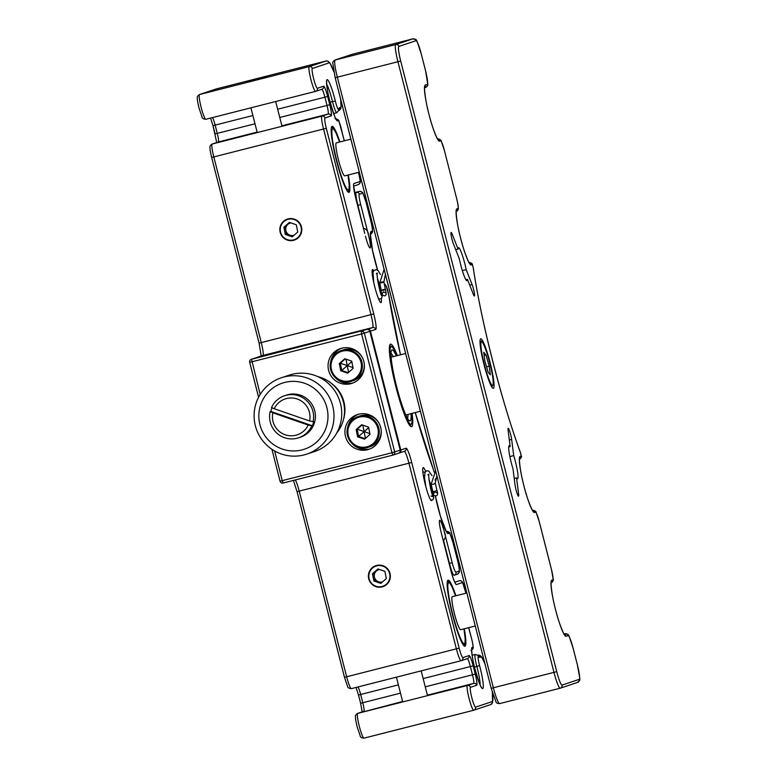 <?xml version="1.0" encoding="UTF-8"?>
<svg xmlns="http://www.w3.org/2000/svg" width="777" height="777" viewBox="0 0 777 777"><rect width="100%" height="100%" fill="white"/><g stroke="black" fill="none" stroke-linecap="round" stroke-linejoin="round"><path stroke-width="1.17" d="M452.583 596.746A17.036 2.137 75.7 0 0 452.311 596.687A17.036 2.137 75.7 0 0 454.186 612.732A17.036 2.137 75.7 0 0 460.421 629.652A17.036 2.137 75.7 0 0 460.703 629.7L475.281 626M246.688 82.333L267.239 77.088L246.688 82.333M389.617 573.572A10.645 10.557 -108.5 0 0 376.01 566.074A10.645 10.557 -108.5 0 0 369.143 578.778A10.645 10.557 -108.5 0 0 382.75 586.276A10.645 10.557 -108.5 0 0 389.617 573.572M443.211 540.394L443.531 540.316C445.639 538.335 445.93 535.615 444.395 532.167A12.772 1.603 75.7 0 0 439.724 520.289A12.772 1.603 75.7 0 0 439.704 520.299A12.772 1.603 75.7 0 0 441.346 533.177L442.327 537.004M301.058 227.01A10.645 10.557 -108.5 0 0 287.451 219.512A10.645 10.557 -108.5 0 0 280.584 232.216A10.645 10.557 -108.5 0 0 294.192 239.704A10.645 10.557 -108.5 0 0 301.058 227.01M364.452 232.284L355.944 198.99A15.326 1.923 -104.3 0 1 353.982 183.527L359.965 181.536A2.554 2.535 71.5 0 1 358.323 184.576C361.626 182.08 360.11 182.148 359.217 175.515L358.401 172.397M363.5 228.487L357.915 205.303A12.772 1.603 -104.3 0 1 356.274 192.414L359.324 191.404A12.772 1.603 -104.3 0 1 359.333 191.395A12.772 1.603 -104.3 0 1 359.353 191.395M377.593 270.134A28.108 3.526 -104.3 0 1 371.095 231.546L372.115 231.206A10.218 1.282 75.7 0 0 370.804 220.901L366.181 202.739A10.218 1.282 75.7 0 0 362.412 193.25L359.362 194.269A10.218 1.282 75.7 0 0 360.683 204.574L368.483 235.11C368.172 231.352 366.627 229.118 363.821 228.409M368.483 235.11A12.772 1.603 -104.3 0 1 370.105 247.999A12.772 1.603 -104.3 0 1 365.433 236.13M455.895 595.774A34.071 4.274 75.7 0 0 448.106 580.176A34.071 4.274 75.7 0 0 452.408 614.403A34.071 4.274 75.7 0 0 464.899 646.211A34.071 4.274 75.7 0 0 464.937 646.202A34.071 4.274 75.7 0 0 464.287 628.797M425.611 471.425A17.036 2.137 75.7 0 0 423.174 467.599A17.036 2.137 75.7 0 0 425.32 484.712A17.036 2.137 75.7 0 0 431.575 500.621A17.036 2.137 75.7 0 0 431.594 500.611A17.036 2.137 75.7 0 0 431.915 500.135M348.31 174.961A34.071 4.274 -104.3 0 1 348.96 192.366A34.071 4.274 -104.3 0 1 348.931 192.375A34.071 4.274 -104.3 0 1 336.431 160.567A34.071 4.274 -104.3 0 1 332.1 126.36A34.071 4.274 -104.3 0 1 332.129 126.35A34.071 4.274 -104.3 0 1 339.918 141.938M381.332 298.611A17.036 2.137 -104.3 0 1 380.983 302.574A17.036 2.137 -104.3 0 1 374.718 286.674A17.036 2.137 -104.3 0 1 372.552 269.57A17.036 2.137 -104.3 0 1 372.572 269.57A17.036 2.137 -104.3 0 1 373.718 270.687M397.406 355.604A42.589 5.342 75.7 0 0 390.559 344.162A42.589 5.342 75.7 0 0 390.51 344.172A42.589 5.342 75.7 0 0 395.93 386.936A42.589 5.342 75.7 0 0 411.548 426.699A42.589 5.342 75.7 0 0 411.596 426.69A42.589 5.342 75.7 0 0 412.101 413.383M466.181 269.6L472.076 284.528A6.818 0.855 -104.3 0 1 474.096 291.686A6.818 0.855 -104.3 0 1 474.368 295.988A6.818 0.855 -104.3 0 1 473.31 294.24L467.424 279.322A17.036 2.137 -104.3 0 1 466.967 280.711A17.036 2.137 -104.3 0 1 466.948 280.72A17.036 2.137 -104.3 0 1 459.324 258.809L453.428 243.891A6.818 0.855 -104.3 0 1 451.418 236.752A6.818 0.855 -104.3 0 1 451.126 232.43A6.818 0.855 -104.3 0 1 451.136 232.43A6.818 0.855 -104.3 0 1 452.195 234.168L458.09 249.096A17.036 2.137 -104.3 0 1 458.537 247.708A17.036 2.137 -104.3 0 1 458.556 247.698A17.036 2.137 -104.3 0 1 466.181 269.6L462.315 270.59M465.87 279.72L467.424 279.322M455.72 249.689L458.09 249.096M509.877 456.565L513.714 455.584L511.645 439.384A6.818 0.855 75.7 0 0 509.994 432.158A6.818 0.855 75.7 0 0 508.207 428.302A6.818 0.855 75.7 0 0 508.197 428.312A6.818 0.855 75.7 0 0 508.119 430.429L510.178 446.629L508.702 447.008M510.178 446.629A17.036 2.137 -104.3 0 0 509.158 445.736A17.036 2.137 -104.3 0 0 509.139 445.736A17.036 2.137 -104.3 0 0 513.014 468.9L515.073 485.101A6.818 0.855 75.7 0 0 516.724 492.327A6.818 0.855 75.7 0 0 518.521 496.182A6.818 0.855 75.7 0 0 518.609 494.055L516.55 477.855L514.228 478.447M513.714 455.584A17.036 2.137 -104.3 0 1 517.579 478.749A17.036 2.137 -104.3 0 1 517.56 478.749A17.036 2.137 -104.3 0 1 516.55 477.855M493.366 388.315A25.554 3.205 -104.3 0 1 493.337 388.325A25.554 3.205 -104.3 0 1 483.964 364.471A25.554 3.205 -104.3 0 1 480.72 338.811A25.554 3.205 -104.3 0 1 480.74 338.801A25.554 3.205 -104.3 0 1 490.112 362.665A25.554 3.205 -104.3 0 1 493.366 388.315M410.984 413.665A36.626 4.594 -104.3 0 1 409.479 420.804A36.626 4.594 -104.3 0 1 409.45 420.784A36.626 4.594 -104.3 0 1 396.61 386.567A36.626 4.594 -104.3 0 1 391.54 350.369A36.626 4.594 -104.3 0 1 392.628 350.058A36.626 4.594 -104.3 0 1 396.289 355.885M396.95 355.72A40.025 5.021 75.7 0 0 391.88 346.795A40.025 5.021 75.7 0 0 391.841 346.765A40.025 5.021 75.7 0 0 395.046 382.002A40.025 5.021 75.7 0 0 410.266 424.096A40.025 5.021 75.7 0 0 411.46 423.756A40.025 5.021 75.7 0 0 411.645 413.5M407.566 418.444A34.071 4.274 75.7 0 0 407.954 414.442M393.259 356.653A34.071 4.274 75.7 0 0 391.006 353.321M350.757 383.702A18.308 18.162 -108.5 0 0 363.655 360.839A18.308 18.162 -108.5 0 0 340.433 348.591A18.308 18.162 -108.5 0 0 328.797 371.076A18.308 18.162 -108.5 0 0 350.757 383.702M335.353 377.69A18.308 18.162 -108.5 0 0 353.098 382.925A18.308 18.162 -108.5 0 0 353.176 382.896M341.608 348.242A18.308 18.162 -108.5 0 0 330.487 363.121M367.628 449.708A18.308 18.162 -108.5 0 0 380.526 426.855A18.308 18.162 -108.5 0 0 357.294 414.607A18.308 18.162 -108.5 0 0 345.668 437.092A18.308 18.162 -108.5 0 0 367.628 449.708M352.214 443.696A18.308 18.162 -108.5 0 0 370.046 448.912M358.479 414.258A18.308 18.162 -108.5 0 0 347.358 429.127M271.999 407.75A22.174 21.999 -108.5 0 0 270.804 411.412L312.305 425.767A22.174 21.999 -108.5 0 0 313.685 421.678L309.586 420.959L274.223 408.731A18.93 18.774 71.5 0 1 309.586 420.959M313.044 421.892A22.174 21.999 71.5 0 0 271.532 407.546L274.223 408.731M312.305 425.767L308.207 425.048A18.93 18.774 71.5 0 1 272.844 412.82L270.153 411.625L270.804 411.412M272.844 412.82L308.207 425.048M317.88 376.641A35.15 34.878 71.5 0 1 330.885 382.964L332.245 384.023A32.537 32.284 71.5 0 1 332.274 384.042A32.537 32.284 71.5 0 1 343.774 418.492L343.308 420.182A35.15 34.878 71.5 0 1 336.713 433.051M281.313 377.777L289.044 375.194A40.239 39.918 71.5 0 1 341.734 413.597A40.239 39.918 71.5 0 1 314.53 451.534L306.789 454.108A40.239 39.918 71.5 0 1 254.098 415.705A40.239 39.918 71.5 0 1 306.866 377.923A40.239 39.918 71.5 0 1 306.789 454.108M282.304 449.067A34.829 34.557 71.5 0 1 260.654 404.836A34.829 34.557 71.5 0 1 304.506 383.255A34.829 34.557 71.5 0 1 326.155 427.486A34.829 34.557 71.5 0 1 282.304 449.067M284.576 395.726L286.383 395.124A22.174 21.999 71.5 0 1 315.423 416.287A22.174 21.999 71.5 0 1 300.427 437.189L298.621 437.791A22.174 21.999 71.5 0 1 270.153 411.625M311.664 425.981A22.174 21.999 71.5 0 1 298.621 437.791M330.915 382.983L330.885 382.964A35.15 34.878 71.5 0 1 343.308 420.182M382.119 282.643C384.566 281.76 384.362 281.595 381.526 282.138C379.079 283.022 379.283 283.187 382.119 282.643M381.808 293.007L382.012 294.133L383.45 291.793L386.159 293.269L383.887 281.876L385.402 274.31M383.605 290.19C386.052 289.306 385.858 289.141 383.022 289.685C380.575 290.569 380.769 290.734 383.605 290.19M385.373 289.365L385.897 292.026M369.871 433.615L364.18 431.614L368.687 427.622M362.83 425.155L365.452 438.383M362.121 424.902L357.187 429.234L364.18 431.614L358.615 436.46L365.093 438.704M356.167 429.574L357.187 429.234L358.615 436.46L357.595 436.8L364.53 439.199L370.027 434.372L368.589 427.146L361.664 424.747L356.167 429.574L357.595 436.8M379.244 423.65A16.181 16.055 -108.5 0 0 360.004 415.948L358.071 416.589C353.137 418.366 349.776 421.726 347.97 426.68C343.259 438.636 356.429 451.942 368.317 447.29A16.181 16.055 71.5 0 1 347.979 426.68A16.181 16.055 71.5 0 1 374.572 420.571A16.181 16.055 71.5 0 1 368.317 447.29L370.25 446.649A16.181 16.055 -108.5 0 0 381.012 428.923M483.741 352.263L484.858 360.984L488.16 372.29L490.345 374.873L489.228 366.142L485.926 354.836L483.741 352.263M486.557 366.822L489.228 366.142M484.129 355.293L485.926 354.836M336.606 142.91A17.036 2.137 75.7 0 0 336.334 142.851A17.036 2.137 75.7 0 0 338.209 158.896A17.036 2.137 75.7 0 0 344.454 175.816A17.036 2.137 75.7 0 0 344.726 175.874L359.304 172.164M353.011 367.608L347.309 365.598L351.816 361.606M345.969 359.139L348.582 372.368M345.25 358.887L340.316 363.228L347.309 365.598L341.744 370.454L348.222 372.688M339.296 363.568L340.316 363.228L341.744 370.454L340.734 370.794L347.659 373.183L353.156 368.356L351.719 361.13L344.794 358.731L339.296 363.568L340.734 370.794M362.373 357.634A16.181 16.055 -108.5 0 0 343.133 349.932L341.2 350.573C336.266 352.35 332.906 355.711 331.109 360.664C326.398 372.62 339.559 385.936 351.447 381.274A16.181 16.055 71.5 0 1 331.109 360.674A16.181 16.055 71.5 0 1 357.702 354.555A16.181 16.055 71.5 0 1 351.447 381.274L353.38 380.633A16.181 16.055 -108.5 0 0 364.141 362.917M255.031 80.148L263.83 77.982L255.06 80.264M259.771 79.099L246.212 82.469L259.771 79.099M379.506 569.483A6.381 6.333 -108.5 0 0 374.388 576.981L375.106 580.594L373.883 581.002L380.817 583.401L386.315 578.564A6.381 6.333 -108.5 0 0 386.305 578.564L384.877 571.348L377.952 568.949L372.455 573.776L373.883 581.002M378.496 569.133L372.455 573.776M373.669 573.368L374.388 576.981A6.381 6.333 -108.5 0 0 378.564 581.798L381.488 582.808M375.106 580.594L378.564 581.798A6.381 6.333 -108.5 0 0 382.605 581.827M368.978 572.571A11.063 10.975 -108.5 0 0 375.854 586.625A11.063 10.975 -108.5 0 0 389.792 579.768A11.063 10.975 -108.5 0 0 382.906 565.724A11.063 10.975 -108.5 0 0 368.978 572.571M290.938 222.921A6.381 6.333 -108.5 0 0 285.829 230.419L286.538 234.032L285.324 234.44L292.249 236.839L297.746 232.002L296.319 224.776L289.394 222.387L283.896 227.214L285.324 234.44M289.928 222.572L283.896 227.214M285.11 226.806L285.829 230.419A6.381 6.333 -108.5 0 0 290.006 235.227L292.929 236.237M286.538 234.032L290.006 235.227A6.381 6.333 -108.5 0 0 294.046 235.256M280.419 226.01A11.063 10.975 -108.5 0 0 287.296 240.064A11.063 10.975 -108.5 0 0 301.223 233.207A11.063 10.975 -108.5 0 0 294.347 219.153A11.063 10.975 -108.5 0 0 280.419 226.01M432.76 491.317L431.167 484.178L433.634 484.265L435.285 483.071L436.878 475.747M432.76 491.336L435.217 491.404L436.868 490.209L435.285 483.071M432.964 492.22L432.974 492.327C432.847 494.677 433.925 495.843 436.198 495.823C437.82 495.357 438.043 493.482 436.859 490.19M455.526 595.872A31.517 3.953 75.7 0 0 449.252 582.76A31.517 3.953 75.7 0 0 451.767 610.489A31.517 3.953 75.7 0 0 463.752 643.628A31.517 3.953 75.7 0 0 463.927 628.884M257.575 357.294L367.356 329.322A2.554 2.535 71.5 0 1 370.444 331.177L400.806 449.99A2.554 2.535 71.5 0 1 398.98 453.098L398.931 453.078M257.158 357.391A2.554 2.535 71.5 0 1 257.614 357.226L262.898 355.468A2.554 2.535 -108.5 0 0 262.723 355.516L257.44 357.284A2.554 2.554 0 0 0 257.158 357.391M367.298 329.448L372.63 327.564A12.772 1.603 75.7 0 0 370.988 314.675L323.543 129.011A12.772 1.603 -104.3 0 1 321.911 116.132L328.098 114.064A8.518 1.068 75.7 0 0 327.01 105.468L324.903 97.222A8.518 1.068 75.7 0 0 321.814 89.297M369.842 331.342L375.718 329.409A2.554 2.535 -108.5 0 0 372.63 327.564L262.898 355.468A12.772 1.603 -104.3 0 0 261.257 342.579L259.081 343.113L211.645 157.449L213.811 156.925L261.257 342.579L373.756 313.947A15.326 1.923 -104.3 0 1 375.718 329.409M398.98 453.098L398.98 453.098A2.554 2.554 0 0 0 399.155 453.04L404.438 451.282A2.554 2.535 71.5 0 0 406.089 448.232A15.326 1.923 -104.3 0 1 411.713 462.47L408.945 463.199A12.772 1.603 75.7 0 0 404.312 451.32M392.89 455.128L283.149 483.032L282.216 480.662L280.05 481.196A2.554 2.554 0 0 0 283.149 483.032L392.89 455.128A2.554 2.554 0 0 0 393.065 455.079A2.554 2.535 71.5 0 1 392.89 455.128L391.958 452.758L400.194 450.194L369.852 331.371L361.587 333.935L361.266 331.352A2.554 2.535 71.5 0 1 364.355 333.207L394.716 452.029A2.554 2.535 71.5 0 1 393.065 455.079L398.552 453.244A2.554 2.535 -108.5 0 0 400.194 450.194L406.089 448.232M295.318 479.943A12.772 1.603 -104.3 0 1 299.213 491.113L297.037 491.637L293.424 480.429M344.502 677.291L297.057 491.637L344.483 677.301L347.542 686.305C347.523 687.558 348.786 688.335 351.33 688.645A12.772 1.603 75.7 0 0 351.34 688.636L461.052 660.732A12.772 1.603 -104.3 0 1 456.39 648.863L408.945 463.199L299.213 491.113L346.659 676.767L344.483 677.301M411.713 462.47L459.149 648.135L346.659 676.767A12.772 1.603 75.7 0 0 351.33 688.645L461.256 660.673A2.554 2.535 71.5 0 1 461.082 660.732A12.772 1.603 -104.3 0 1 461.062 660.732M358.003 686.946A8.518 1.068 -104.3 0 1 360.654 694.483L358.488 695.017L356.089 687.431M360.615 703.253L358.508 695.007L360.615 703.253M398.387 684.887L360.654 694.483L362.772 702.738L360.596 703.263L362.208 711.868M400.495 693.142L362.772 702.738A8.518 1.068 -104.3 0 1 363.859 711.324A2.554 2.535 -108.5 0 0 363.685 711.373L357.488 713.441C355.701 714.859 355.031 715.957 355.468 716.744C355.701 718.832 354.875 716.734 357.138 726.806L360.188 735.819C360.178 737.072 361.441 737.849 363.976 738.15A12.772 1.603 75.7 0 0 363.995 738.15L473.717 710.246A12.772 1.603 -104.3 0 1 473.717 710.246A12.772 1.603 -104.3 0 1 469.046 698.368A12.772 1.603 -104.3 0 1 467.404 685.479L473.591 683.42A8.518 1.068 75.7 0 0 472.503 674.824L470.396 666.579A8.518 1.068 75.7 0 0 467.307 658.653M402.622 701.466L357.673 713.393A2.554 2.535 -108.5 0 0 357.488 713.441M459.149 648.135A10.218 1.282 75.7 0 0 462.898 657.633L469.094 655.565A11.072 1.389 -104.3 0 1 473.154 665.85L475.262 674.096A11.072 1.389 -104.3 0 1 476.69 685.265L470.493 687.334A2.554 2.535 -108.5 0 0 467.404 685.479L357.673 713.393A12.772 1.603 75.7 0 0 359.304 726.281A12.772 1.603 75.7 0 0 363.976 738.15L473.698 710.246M212.51 117.589A8.518 1.068 -104.3 0 1 215.161 125.126L217.269 133.382A8.518 1.068 -104.3 0 1 218.366 141.968L212.17 144.036A2.554 2.535 -108.5 0 0 211.995 144.085C210.208 145.503 209.537 146.61 209.975 147.387C210.208 149.485 209.382 147.387 211.645 157.449L259.081 343.113L261.354 356.847M333.819 71.766A22.999 2.885 75.7 0 0 329.098 62.879L312.344 68.473A10.218 1.282 75.7 0 0 313.655 78.778A10.218 1.282 75.7 0 0 317.404 88.277L323.601 86.208A11.072 1.389 -104.3 0 1 327.661 96.494L329.769 104.749A11.072 1.389 -104.3 0 1 331.187 115.909L325 117.978A2.554 2.535 -108.5 0 0 321.911 116.132L212.17 144.036A12.772 1.603 75.7 0 0 213.811 156.925L326.311 128.292L373.756 313.947M257.129 132.109L218.366 141.968A2.554 2.535 -108.5 0 0 218.191 142.026L211.995 144.085M255.002 123.786L215.122 133.906L213.015 125.651M252.894 115.53L212.995 125.66L210.586 118.075M216.327 88.918A25.554 3.205 75.7 0 0 216.297 88.928A25.554 3.205 75.7 0 0 216.268 88.937L199.524 94.532A12.772 1.603 75.7 0 0 201.165 107.411A12.772 1.603 75.7 0 0 205.837 119.289A12.772 1.603 75.7 0 0 205.847 119.279L315.549 91.385A12.772 1.603 -104.3 0 1 315.569 91.375A12.772 1.603 -104.3 0 1 310.897 79.507A12.772 1.603 -104.3 0 1 309.256 66.618L326.01 61.033A25.554 3.205 -104.3 0 1 326.039 61.024L327.981 61.189L329.846 62.82L333.78 71.562M312.344 68.473A2.554 2.535 -108.5 0 0 309.256 66.618L199.524 94.532A2.554 2.535 -108.5 0 0 199.339 94.58C197.552 95.998 196.882 97.096 197.319 97.883C197.552 99.971 196.727 97.873 198.99 107.945L202.039 116.948C202.03 118.211 203.292 118.988 205.837 119.289L315.753 91.327A2.554 2.535 71.5 0 1 315.579 91.375M329.098 62.879A2.554 2.535 -108.5 0 0 326.01 61.033L216.268 88.937A2.554 2.535 -108.5 0 0 216.093 88.986L199.339 94.58M462.898 657.633A2.554 2.535 71.5 0 1 461.256 660.673L467.443 658.614A2.554 2.535 71.5 0 0 469.094 655.565M473.154 665.85L423.144 678.593M475.262 674.096L425.262 686.839M476.69 685.265A2.554 2.535 -108.5 0 0 473.591 683.42L427.389 695.172M470.493 687.334A10.218 1.282 75.7 0 0 471.804 697.639A10.218 1.282 75.7 0 0 475.553 707.138A2.554 2.535 71.5 0 1 473.727 710.236L490.656 704.593L492.531 702.816L492.327 692.414M475.553 707.138L492.307 701.544A2.554 2.535 71.5 0 1 490.656 704.593M485.052 664.257A22.999 2.885 75.7 0 0 480.914 656.992A2.554 2.535 -108.5 0 0 477.826 655.137A25.554 3.205 -104.3 0 1 477.855 655.128A25.554 3.205 -104.3 0 1 477.894 655.118M492.307 701.544A22.999 2.885 75.7 0 0 492.268 692.181M477.816 655.137L479.807 655.302L481.662 656.934L484.974 663.947M480.914 656.992L479.904 657.323A2.554 2.535 -108.5 0 0 478.166 655.506M479.904 657.323A28.108 3.526 -104.3 0 1 478.681 656.536A2.554 2.438 -38.1 0 0 478.234 655.584L478.321 655.71M325 117.978A10.218 1.282 75.7 0 0 326.311 128.292M331.187 115.909A2.554 2.535 -108.5 0 0 328.098 114.064L281.886 125.816M329.769 104.749L279.759 117.482M327.661 96.494L277.651 109.236M323.601 86.208A2.554 2.535 71.5 0 1 321.95 89.258L315.753 91.327A2.554 2.535 71.5 0 0 317.404 88.277M344.328 140.822A28.108 3.526 -104.3 0 1 341.637 130.167A8.518 1.068 75.7 0 0 338.082 120.454A8.518 1.068 75.7 0 0 337.956 120.581A21.29 2.671 -104.3 0 1 337.645 120.921A21.29 2.671 -104.3 0 1 329.837 101.136A21.29 2.671 -104.3 0 1 327.107 79.662A21.29 2.671 -104.3 0 1 335.324 101.059A8.518 1.068 75.7 0 0 338.801 109.198A28.108 3.526 -104.3 0 1 339.471 107.78L340.481 107.44A2.554 2.535 71.5 0 1 338.83 110.489L340.705 108.702L341.113 107.177L340.627 99.077M340.481 107.44A22.999 2.885 75.7 0 0 340.549 98.766M339.471 107.78A2.554 2.535 71.5 0 1 338.889 110.13M338.801 109.198A2.554 2.428 8.2 0 1 338.879 110.179L338.898 109.965M335.324 101.059L332.507 101.593A18.735 2.35 75.7 0 0 326.68 84.198M333.605 113.529L336.771 112.723A11.072 1.389 -104.3 0 1 332.507 101.593L330.138 102.195M465.947 593.22L464.656 588.082A5.963 0.748 75.7 0 0 462.451 582.556L456.458 584.557A15.326 1.923 -104.3 0 1 450.835 570.308L441.346 533.177M462.451 582.556A2.554 2.535 -108.5 0 0 459.362 580.701A8.518 1.068 -104.3 0 1 459.372 580.701A8.518 1.068 -104.3 0 1 459.382 580.701M454.798 582.226L459.372 580.701C460.742 580.672 461.732 581.07 462.354 581.895L465.967 593.21M478.681 656.536A8.518 1.068 75.7 0 0 478.302 656.303A8.518 1.068 75.7 0 0 479.564 665.539A21.29 2.671 -104.3 0 1 482.721 688.626A21.29 2.671 -104.3 0 1 474.912 668.842A21.29 2.671 -104.3 0 1 472.183 647.367A21.29 2.671 -104.3 0 1 472.601 647.464A8.518 1.068 75.7 0 0 471.192 637.121A2.554 0.573 -15.9 0 0 471.192 637.043A2.554 0.573 -15.9 0 0 471.153 636.975M471.192 637.121A28.108 3.526 -104.3 0 1 468.716 627.67L471.192 637.043C473.766 647.513 472.756 644.861 473.086 646.814C473.659 647.96 472.94 649.222 470.93 650.602M472.601 647.464A2.554 2.516 123.1 0 1 471.707 650.058M359.965 181.536A5.963 0.748 75.7 0 0 359.207 175.515L358.42 172.387M360.683 204.574L357.605 205.381M359.362 194.269A2.554 2.535 -108.5 0 0 356.274 192.414L354.574 192.851M362.412 193.25A2.554 2.535 -108.5 0 0 359.324 191.404L354.535 192.618L359.333 191.395C361.878 191.696 363.141 192.482 363.121 193.735L366.181 202.739L370.794 220.891M372.115 231.206A2.554 2.535 71.5 0 1 370.474 234.256C372.251 232.838 372.921 231.74 372.484 230.963C372.251 228.865 373.077 230.963 370.823 220.891M371.095 231.546A2.554 2.535 71.5 0 1 370.512 233.906M388.714 294.872A2.554 1.535 -8.8 0 1 388.782 295.105L400.466 354.827A147.348 18.463 -104.3 0 1 388.714 294.872A5.963 0.748 75.7 0 0 387.237 288.772A5.963 0.748 75.7 0 0 385.78 285.751L385.013 286.014A2.554 2.535 -108.5 0 0 384.508 285.013M385.78 285.751A2.554 2.535 -108.5 0 0 384.314 284.032M384.304 283.993L386.276 286.14L388.782 295.105A2.554 1.535 -8.8 0 1 388.791 295.347M434.207 472.261A5.963 0.748 75.7 0 0 433.304 469.347A2.554 1.564 -19.9 0 0 433.245 469.104A2.554 1.564 -19.9 0 0 433.139 468.881M433.304 469.347A147.348 18.463 -104.3 0 1 415.229 412.587M444.395 532.167L452.195 562.694A10.218 1.282 75.7 0 0 455.944 572.193L458.984 571.173A10.218 1.282 75.7 0 0 457.672 560.868L453.04 542.715A10.218 1.282 75.7 0 0 449.291 533.216L448.271 533.556A2.554 2.535 -108.5 0 0 446.542 531.74M448.271 533.556A28.108 3.526 -104.3 0 1 435.353 495.92L440.413 516.171L446.377 531.779M449.291 533.216A2.554 2.535 -108.5 0 0 446.28 531.351M453.04 542.715L450 533.692C450.019 532.439 448.756 531.662 446.212 531.361M458.984 571.173A2.554 2.535 71.5 0 1 457.342 574.222C459.129 572.804 459.799 571.707 459.362 570.92C459.129 568.832 459.955 570.93 457.692 560.858L453.059 542.705M455.944 572.193A2.554 2.535 71.5 0 1 454.118 575.291A12.772 1.603 -104.3 0 1 454.108 575.291A12.772 1.603 -104.3 0 1 449.436 563.422L443.531 540.316M452.195 562.694L449.116 563.5M454.089 575.301L457.342 574.222M479.564 665.539L476.855 666.452A11.072 1.389 -104.3 0 1 475.213 654.448A11.072 1.389 -104.3 0 1 475.233 654.448L478.234 655.584M480.137 684.858A18.735 2.35 75.7 0 0 476.855 666.452L474.485 667.064M337.956 120.581A2.554 2.506 -155.2 0 0 335.858 118.726M520.687 453.292A151.602 18.998 -104.3 0 1 473.144 267.249L472.299 264.607L471.212 264.967A28.963 3.632 -104.3 0 1 460.586 238.063A28.963 3.632 -104.3 0 1 456.876 208.858L457.886 208.518A10.218 1.282 75.7 0 0 456.575 198.213L444.366 150.34A10.218 1.282 75.7 0 0 440.598 140.851L439.578 141.191A28.963 3.632 -104.3 0 1 428.962 114.287A28.963 3.632 -104.3 0 1 425.242 85.081L427.272 84.402A13.627 1.709 75.7 0 0 425.524 70.658L421.328 54.147A14.481 1.816 75.7 0 0 415.996 40.705L398.844 46.435A2.554 2.535 -108.5 0 0 395.746 44.58L412.908 38.86A17.036 2.137 -104.3 0 1 412.927 38.85L352.311 54.264A2.554 2.535 -108.5 0 0 352.127 54.322L334.974 60.043C333.129 61.315 332.43 62.432 332.857 63.374L335.169 77.71L491.2 688.315L335.188 77.7L337.335 77.176L493.376 687.791A17.036 2.137 75.7 0 0 499.601 703.622A17.036 2.137 75.7 0 0 499.621 703.612C497.183 703.457 495.959 702.816 495.93 701.709L491.2 688.315L556.74 671.649A14.481 1.816 75.7 0 0 562.043 685.1L579.205 679.37A14.481 1.816 75.7 0 0 577.35 664.772L573.125 648.271A13.627 1.709 75.7 0 0 568.133 635.605L566.103 636.285A28.963 3.632 -104.3 0 1 555.477 609.382A28.963 3.632 -104.3 0 1 551.757 580.176L552.777 579.836A10.218 1.282 75.7 0 0 551.466 569.531L539.238 521.668A10.218 1.282 75.7 0 0 535.489 512.169L534.469 512.509A28.963 3.632 -104.3 0 1 523.853 485.606A28.963 3.632 -104.3 0 1 520.134 456.4L521.221 456.041L520.687 453.292A2.554 1.622 -20.2 0 0 520.629 453.03A2.554 1.622 -20.2 0 0 520.503 452.797M564.083 634.081L565.044 633.76A16.181 2.03 -104.3 0 1 565.064 633.75C569.599 635.285 567.268 630.934 573.144 648.261L577.36 664.762C581.041 684.993 580.244 678.642 577.554 682.42L560.402 688.15A2.554 2.535 -108.5 0 1 560.227 688.199A17.036 2.137 -104.3 0 1 560.207 688.208A17.036 2.137 -104.3 0 1 553.972 672.377L397.941 61.762A17.036 2.137 -104.3 0 1 395.746 44.58L335.149 59.994A2.554 2.535 -108.5 0 0 334.974 60.043M352.127 54.322L352.321 54.264A17.036 2.137 75.7 0 0 352.311 54.264A17.036 2.137 75.7 0 0 352.321 54.264L335.149 59.994A17.036 2.137 75.7 0 0 337.335 77.176L400.699 61.033L556.74 671.649M398.844 46.435A14.481 1.816 75.7 0 0 400.699 61.033M415.996 40.705A2.554 2.535 -108.5 0 0 412.908 38.86L352.321 54.264M560.188 688.208L499.621 703.612L560.402 688.15A2.554 2.535 -108.5 0 0 562.043 685.1M577.554 682.42A2.554 2.535 -108.5 0 0 579.205 679.37M427.272 84.402A2.554 2.535 71.5 0 1 425.621 87.451C427.476 86.15 428.176 85.043 427.729 84.13L425.543 70.649L421.328 54.147C414.947 35.266 417.492 40.627 412.927 38.85M425.242 85.081A2.554 2.535 71.5 0 1 424.65 87.451M565.064 633.75L565.044 633.76A2.554 2.535 71.5 0 1 568.133 635.605M439.578 141.191A2.554 2.535 -108.5 0 0 437.83 139.365M564.345 634.459A2.554 2.535 71.5 0 1 566.103 636.285M440.598 140.851A2.554 2.535 -108.5 0 0 437.568 138.986M551.165 582.546A2.554 2.535 -108.5 0 0 551.757 580.176M532.41 510.314C534.955 510.615 536.217 511.402 536.198 512.655L539.257 521.658L551.485 569.522L553.146 579.069C553.69 580.176 553.02 581.449 551.126 582.886L551.126 582.886A2.554 2.535 -108.5 0 0 552.777 579.836M456.575 198.213L444.366 150.34L441.307 141.336C441.326 140.083 440.064 139.297 437.519 138.996M457.886 208.518A2.554 2.535 71.5 0 1 456.245 211.567C458.032 210.149 458.702 209.052 458.255 208.265C458.032 206.177 458.857 208.265 456.594 198.203M456.876 208.858A2.554 2.535 71.5 0 1 456.274 211.227M532.449 510.304A2.554 2.535 71.5 0 1 535.489 512.169M471.212 264.967A2.554 2.535 -108.5 0 0 469.454 263.141M532.711 510.683A2.554 2.535 71.5 0 1 534.469 512.509M472.299 264.607A2.554 2.535 -108.5 0 0 469.211 262.752L469.211 262.752A4.254 0.534 -104.3 0 1 469.221 262.752L469.211 262.752C473.261 263.49 471.843 263.51 473.212 267.492A2.554 1.583 -8.5 0 1 473.222 267.744M519.531 458.77A2.554 2.535 -108.5 0 0 520.134 456.4M473.144 267.249A2.554 1.583 -8.5 0 1 473.212 267.492C481.002 320.911 502.039 403.224 520.629 453.03C520.969 457.206 523.028 455.827 519.57 459.09A2.554 2.535 -108.5 0 0 521.221 456.041M469.716 285.13L472.076 284.528M451.039 234.469L452.195 234.168M509.333 439.976L511.645 439.384M517.424 494.357L518.609 494.055M280.05 481.196L271.921 449.31L280.05 481.196A2.554 2.535 71.5 0 0 283.149 483.041M274.64 450.99L282.216 480.662L391.958 452.758L361.587 333.935L249.699 362.364A2.554 2.535 71.5 0 1 251.525 359.265L366.744 329.526L257.012 357.43A2.554 2.535 -108.5 0 0 256.828 357.488A2.554 2.554 0 0 1 257.012 357.43L251.525 359.265L260.188 394.444M258.605 397.212L249.708 362.364M398.552 453.244A2.554 2.554 0 0 0 400.213 450.194L369.852 331.371A2.554 2.535 -108.5 0 0 366.744 329.526L257.012 357.43M386.004 292.317C386.46 294.211 386.052 295.406 384.78 295.882C382.255 295.522 381.08 293.716 381.254 290.462L379.759 282.906L384.12 269.289M348.679 426.991A15.326 15.21 -108.5 0 0 358.207 446.454A15.326 15.21 -108.5 0 0 377.515 436.956A15.326 15.21 -108.5 0 0 367.977 417.492A15.326 15.21 -108.5 0 0 348.679 426.991M493.142 384.44A22.572 2.826 75.7 0 0 488.179 357.002A22.572 2.826 75.7 0 0 480.944 342.686A22.572 2.826 75.7 0 0 485.897 370.124A22.572 2.826 75.7 0 0 493.142 384.44M480.021 341.608A23.427 2.933 -104.3 0 1 480.448 341.074C481.468 341.618 481.73 338.005 487.266 353.953C491.55 368.521 493.512 378.797 493.162 384.8L491.996 386.47A23.427 2.933 -104.3 0 1 491.365 386.208M339.549 142.036A31.517 3.953 75.7 0 0 333.275 128.924A31.517 3.953 75.7 0 0 335.8 156.663A31.517 3.953 75.7 0 0 347.785 189.802A31.517 3.953 75.7 0 0 347.95 175.048M331.808 360.975A15.326 15.21 -108.5 0 0 341.346 380.448A15.326 15.21 -108.5 0 0 360.645 370.95A15.326 15.21 -108.5 0 0 351.107 351.476A15.326 15.21 -108.5 0 0 331.808 360.975M350.874 139.161L336.334 142.851M464.024 645.862L464.937 644.036L465.19 638.607L463.947 628.875M455.555 595.862L452.088 586.926L449.553 582.497L447.503 580.905M212.995 125.66L216.715 142.512M216.093 88.986L326.039 61.024M336.771 112.723L338.879 110.179M455.089 582.964L455.351 583.187C454.03 581.002 452.535 576.709 450.854 570.308L442.064 535.926M364.753 233.362L355.963 198.99L353.564 185.577M353.661 186.13L358.323 184.576M344.347 140.812L339.034 121.591C339.228 120.241 337.888 119.24 335.004 118.599M377.622 270.163L372.533 250.437L370.347 234.003M433.245 469.104L415.258 412.577M435.13 480.303L435.382 478.894M472.134 655.234L475.233 654.448M336.014 119.221L336.324 119.435C336.091 120.736 333.916 114.549 329.788 100.874C326.651 89.578 326.35 79.38 326.699 81.585L326.525 81.925M481.089 686.926L481.4 687.14C481.167 688.441 478.991 682.255 474.864 668.579C471.726 657.284 471.425 647.086 471.775 649.29L471.6 649.63M424.601 87.791L425.621 87.451M437.655 139.404L438.034 139.607C438.986 142.259 433.129 131.634 428.894 113.937C425.019 100.311 424.019 85.062 424.698 87.199L424.475 87.558M550.99 582.643L551.223 582.284C550.815 579.467 550.64 591.287 555.506 609.391C558.848 623.902 564.986 636.829 564.549 634.702L564.18 634.498M469.289 263.18L469.658 263.384C470.619 266.025 464.763 255.41 460.518 237.713C456.643 224.087 455.652 208.838 456.332 210.965L456.099 211.325M519.357 458.877L519.59 458.517C519.191 455.701 519.017 467.511 523.873 485.625C527.214 500.126 533.352 513.053 532.915 510.926L532.546 510.722M391.88 346.795L389.675 345.454M411.46 423.756L410.159 425.981M420.406 411.266L405.817 414.976M405.643 353.506L391.122 357.197M258.595 397.241L249.679 362.373A2.554 2.554 0 0 1 251.35 359.314L256.828 357.488M369.852 331.371A2.554 2.554 0 0 0 366.744 329.526M380.497 274.553L378.156 270.649L376.389 269.58L373.727 270.668L373.009 272.688L373.805 282.877M373.64 282.1L373.077 277.496M373.115 274.038L372.115 274.796M381.507 295.571L381.507 295.581C380.769 295.105 376.884 279.71 377.156 274.359L377.292 272.98L376.291 273.737M372.125 270.629L373.426 271.202M377.428 278.234L382.216 296.338L381.458 298.504L379.458 299.038L378.409 298.465M377.418 278.147L381.196 290.2M421.173 670.881L427.505 695.629M396.416 677.175L402.739 701.932M466.841 592.987L452.311 596.687M348.047 192.036L348.97 190.2L349.213 184.771L347.979 175.048M339.578 142.026L336.111 133.09L333.576 128.671L331.526 127.069M282.012 126.272L275.68 101.525M257.245 132.576L250.922 107.818M437.15 491.55L437.538 493.269L434.78 491.792L433.411 494.25L432.77 491.336M432.022 475.641L428.836 471.085L426.796 470.755L425.048 472.193L424.524 477.622L425.893 486.878M425.699 486.169L424.611 478.545M424.669 475.184L423.669 475.942M431.002 496.047L433.042 496.726C431.429 493.074 430.002 486.557 428.758 477.165L428.846 474.125L427.845 474.883M422.824 471.775L424.97 472.358M428.972 479.39L431.759 487.81L433.77 497.853L432.954 499.708L430.856 500.145M428.962 479.302L432.974 492.327M431.167 484.178L435.635 470.852"/></g></svg>
